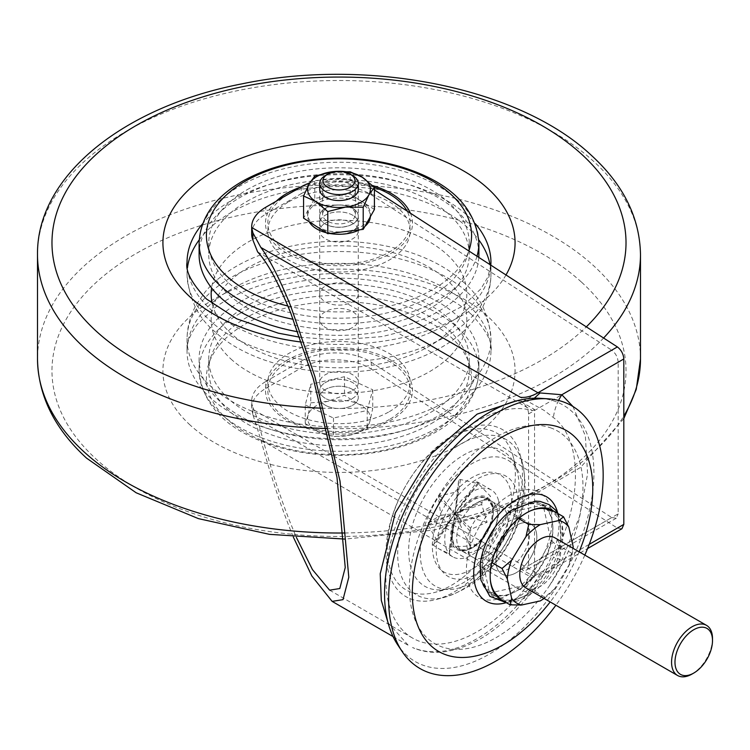 <?xml version="1.0" encoding="UTF-8"?>
<svg xmlns="http://www.w3.org/2000/svg" width="750" height="750" viewBox="0 0 750 750"><rect width="100%" height="100%" fill="white"/><g stroke="black" fill="none" stroke-linecap="round" stroke-linejoin="round"><path stroke-width="0.56" stroke-dasharray="3.75 2.81" d="M352.641 208.303A19.294 11.138 0 0 0 331.613 205.884A19.294 11.138 0 0 0 319.697 216.178A19.294 11.138 0 0 0 325.35 224.053A19.294 11.138 0 0 0 346.378 226.472A19.294 11.138 0 0 0 358.294 216.178A19.294 11.138 0 0 0 352.641 208.303M352.641 215.194A19.294 11.138 0 0 0 331.613 212.775A19.294 11.138 0 0 0 319.697 223.069A19.294 11.138 0 0 0 325.35 230.944A19.294 11.138 0 0 0 346.378 233.362A19.294 11.138 0 0 0 358.294 223.069A19.294 11.138 0 0 0 352.641 215.194M325.35 398.344A19.294 11.138 180 0 1 319.697 390.469A19.294 11.138 180 0 1 331.613 380.175A19.294 11.138 180 0 1 352.641 382.584A19.294 11.138 180 0 1 358.294 390.469A19.294 11.138 180 0 1 346.378 400.753A19.294 11.138 180 0 1 325.35 398.344M325.35 405.234A19.294 11.138 180 0 1 319.697 397.359A19.294 11.138 180 0 1 331.613 387.066A19.294 11.138 180 0 1 352.641 389.484A19.294 11.138 180 0 1 358.294 397.359A19.294 11.138 180 0 1 346.378 407.653A19.294 11.138 180 0 1 325.35 405.234M495.675 505.866A28.941 16.706 120 0 0 487.369 508.622A28.941 16.706 120 0 0 485.672 509.691A28.941 16.706 120 0 0 468.806 533.025A28.941 16.706 120 0 0 470.691 555.581A28.941 16.706 120 0 0 472.903 557.325A28.941 16.706 120 0 0 487.369 555.891A28.941 16.706 120 0 0 505.556 532.594A28.941 16.706 120 0 0 504.047 508.931A28.941 16.706 120 0 0 501.844 507.197A28.941 16.706 120 0 0 495.675 505.866M477.141 502.716A28.941 16.706 -60 0 1 491.606 501.281A28.941 16.706 -60 0 1 496.05 524.475A28.941 16.706 -60 0 1 477.141 549.984A28.941 16.706 -60 0 1 462.666 551.419A28.941 16.706 -60 0 1 458.231 528.225A28.941 16.706 -60 0 1 477.141 502.716M252.909 414.684L251.681 408.666A48.244 27.853 180 0 1 251.672 408.113A48.244 27.853 180 0 1 265.8 388.416L265.8 381.525A48.244 27.853 0 0 0 251.672 401.212A48.244 27.853 0 0 0 252.909 407.475L252.909 414.684L260.85 439.875L520.388 589.725L527.925 592.762L544.491 573.469L553.369 557.606C582.759 502.116 582.844 439.294 553.387 417.553L544.209 410.466L520.388 397.284M252.909 407.475L257.644 419.325L532.566 578.053L534.544 576.909L534.544 409.509L521.756 402.122A9.647 5.569 60 0 1 528.581 413.944L528.581 565.584A9.647 5.569 60 0 1 526.575 570A9.647 5.569 60 0 1 521.756 569.522L534.544 576.909M534.544 409.509L532.566 410.653A129.037 74.503 120 0 0 477.141 420.994A129.037 74.503 120 0 0 392.841 534.703A129.037 74.503 120 0 0 412.622 638.1A129.037 74.503 120 0 0 477.141 631.716A129.037 74.503 120 0 0 532.566 578.053M257.644 419.325C267.497 458.203 278.578 493.153 290.897 524.184L296.372 537.356M260.85 439.875C270.113 473.625 280.125 504.028 290.897 531.075L293.334 537.094M301.209 186.788L301.209 193.688L265.8 214.125L265.8 207.234M251.672 233.822A48.244 27.853 180 0 1 265.8 214.125M301.209 193.688A48.244 27.853 180 0 1 371.288 194.822L611.737 350.175L521.756 402.122M257.644 251.934L532.566 410.653M265.8 381.525L301.209 361.078L301.209 367.969A48.244 27.853 180 0 1 371.288 369.113L371.288 362.213A48.244 27.853 0 0 0 301.209 361.078M521.756 569.522L611.737 517.566L371.288 362.213M572.972 406.519L585.347 435.853L587.597 473.878L579.487 516.638L561.806 560.184L548.137 571.331M371.288 194.822L371.288 187.922L374.419 189.947M371.288 187.922A48.244 27.853 0 0 0 309.703 182.888M265.8 388.416L301.209 367.969M621.928 528.731L617.372 528.103L371.288 369.113M528.581 413.944L618.178 362.213L618.178 513.853L528.581 565.584M611.737 517.566L616.294 518.203L618.178 513.853M618.178 362.213C617.766 357.197 615.619 353.184 611.737 350.175M548.128 571.331L540.037 573.947L537.956 573.947L251.681 408.666M534.3 398.212L527.916 401.297L516.084 400.997M558.581 400.463A48.244 39.253 -51.9 0 0 553.387 417.553M589.247 544.341L561.806 560.184A48.244 3.263 27.3 0 0 553.369 557.606M540.037 573.947L527.925 592.762C512.109 612.863 495.178 628.134 477.141 638.597C453.366 652.378 431.822 655.35 412.528 647.531L412.875 647.709C431.372 655.538 452.269 653.419 475.575 641.344C495.919 631.556 525.403 605.259 544.491 573.459L543.328 575.222L548.137 571.341L587.587 548.559M550.509 510.694L551.278 509.7L552.722 512.175A50.25 29.006 -60 0 1 560.222 525.216A50.25 29.006 -60 0 1 560.737 539.944A50.25 29.006 -60 0 1 559.969 544.781L559.359 546.066L553.219 542.522L550.819 544.2L551.775 540.047A50.25 29.006 -60 0 0 552.694 524.616A50.25 29.006 -60 0 0 552.038 520.491A50.25 29.006 -60 0 0 544.538 507.441L543.094 504.975L508.284 512.644L481.556 556.659L489.637 593.016L524.447 585.356L551.175 541.341L543.094 504.975A51.525 29.747 -60 0 1 551.887 519.159A51.525 29.747 -60 0 1 552.572 523.387A51.525 29.747 -60 0 1 551.175 541.341A51.525 29.747 -60 0 1 524.447 585.356A51.525 29.747 -60 0 1 512.297 593.156A51.525 29.747 -60 0 1 489.637 593.016A51.525 29.747 -60 0 1 480.844 578.841A51.525 29.747 -60 0 1 480.309 563.738M552.722 512.175L553.322 510.881A51.525 29.747 -60 0 1 562.125 525.066A51.525 29.747 -60 0 1 562.65 540.169A51.525 29.747 -60 0 1 561.403 547.247A51.525 29.747 -60 0 1 534.675 591.262A51.525 29.747 -60 0 1 531.863 593.494A51.525 29.747 -60 0 1 499.875 598.931L500.644 597.938L497.822 597.75L491.681 594.197L492.459 593.212L489.637 593.016L490.247 591.731L491.681 594.197M490.331 579.891A50.25 29.006 -60 0 1 490.266 579.291A50.25 29.006 -60 0 1 491.184 563.85L489.75 561.384L492.15 559.706A50.25 29.006 -60 0 1 516.122 520.228L516.478 517.369L519.291 517.566A50.25 29.006 -60 0 1 529.547 511.256A50.25 29.006 -60 0 1 530.109 511.003M544.538 507.441L545.138 506.156L542.325 505.959A50.25 29.006 -60 0 0 512.259 511.95A50.25 29.006 -60 0 0 511.106 512.831L507.928 515.503A50.25 29.006 -60 0 0 483.966 554.981L483 559.125A50.25 29.006 -60 0 0 482.231 563.962L482.822 579.769C484.566 587.775 488.616 593.747 494.991 597.694L502.781 600.506L507.253 600.881C515.222 600.694 523.041 597.722 530.709 591.947A50.25 29.006 -60 0 1 500.644 597.938M490.247 591.731A50.25 29.006 -60 0 1 482.747 578.691A50.25 29.006 -60 0 1 482.231 563.962M712.5 638.606A28.941 16.706 -60 0 1 692.034 674.053M525.769 587.85A28.941 16.706 120 0 0 550.134 577.762A28.941 16.706 120 0 0 560.203 546.019A28.941 16.706 120 0 0 554.719 537.722M496.406 565.763A28.941 16.706 120 0 0 501.891 574.069A28.941 16.706 120 0 0 526.256 563.972A28.941 16.706 120 0 0 536.325 532.238A28.941 16.706 120 0 0 530.841 523.931A28.941 16.706 120 0 0 506.475 534.019A28.941 16.706 120 0 0 496.406 565.763M498.628 501.047A38.587 22.284 -60 0 1 485.212 543.366A38.587 22.284 -60 0 1 452.728 556.819A38.587 22.284 -60 0 1 445.416 545.747A38.587 22.284 -60 0 1 458.831 503.428A38.587 22.284 -60 0 1 491.316 489.975A38.587 22.284 -60 0 1 498.628 501.047M437.381 541.106L432.178 544.041A38.587 22.284 -60 0 0 433.247 545.166L439.134 548.972L449.456 553.819L449.466 547.594A38.587 22.284 -60 0 0 451.294 546.9L470.044 545.991L469.978 531.197A38.587 22.284 -60 0 0 471.488 529.097L487.087 522.216L481.697 504.469A38.587 22.284 -60 0 0 482.006 502.181L490.603 496.416L477.759 483.066A38.587 22.284 -60 0 0 476.691 481.931L477.731 482.128L478.528 483.703L460.472 479.513A38.587 22.284 -60 0 0 458.644 480.206L457.941 491.531L439.959 495.9A38.587 22.284 -60 0 0 438.45 498.009L440.897 515.306L428.241 522.628A38.587 22.284 -60 0 0 427.931 524.916L437.381 541.106L454.969 513.553L433.247 545.166M449.466 547.594L454.969 513.553L432.178 544.041M469.978 531.197L454.969 513.553L451.294 546.9M481.697 504.469L454.969 513.553L471.488 529.097M477.759 483.066L454.969 513.553L482.006 502.181M460.472 479.513L454.969 513.553L476.691 481.931M439.959 495.9L454.969 513.553L458.644 480.206M428.241 522.628L454.969 513.553L438.45 498.009M440.897 515.306L454.969 513.553L427.931 524.916M544.097 598.425A46.697 26.963 120 0 0 554.541 588.9L568.828 565.359A46.697 26.963 120 0 0 573.038 548.297M489.75 561.384L483.609 557.841M483.966 554.981L481.556 556.659L483 559.125M497.822 597.75L498.431 596.456M491.184 563.85L492.15 559.706M523.669 586.341L526.847 583.678L526.491 586.538L523.669 586.341A50.25 29.006 -60 0 1 513.413 592.65A50.25 29.006 -60 0 1 492.459 593.212M559.359 546.066L559.003 548.925A50.25 29.006 -60 0 1 535.031 588.403L532.631 590.081L526.491 586.538M532.631 590.081L531.863 591.066A50.25 29.006 -60 0 1 530.709 591.947M554.541 588.9L544.913 597.169L534.675 591.262L531.863 591.066M544.913 597.169L540.225 600.928M573.169 546.666L571.641 553.153L561.403 547.247L559.003 548.925M571.641 553.153L568.828 565.359M535.031 588.403L534.675 591.262M553.219 542.522L551.775 540.047M551.278 509.7L545.138 506.156M559.969 544.781L561.403 547.247M511.106 510.403A51.525 29.747 -60 0 1 543.094 504.975L542.325 505.959M511.106 512.831L508.284 512.644L507.928 515.503M516.478 517.369L510.338 513.825M516.122 520.228L519.291 517.566M478.528 483.703L454.969 513.553L457.941 491.531M487.087 522.216L454.969 513.553L490.603 496.416M449.456 553.819L454.969 513.553L470.044 545.991M550.819 544.2A50.25 29.006 -60 0 1 526.847 583.678M493.247 531.628A28.941 16.706 120 0 0 491.606 501.281A28.941 16.706 120 0 0 461.034 521.072A28.941 16.706 120 0 0 462.666 551.419A28.941 16.706 120 0 0 493.247 531.628M455.916 518.119A28.941 16.706 -60 0 1 486.497 498.328A28.941 16.706 -60 0 1 488.128 528.675A28.941 16.706 -60 0 1 457.547 548.466A28.941 16.706 -60 0 1 455.916 518.119M420.403 504.45A78.066 45.075 -60 0 1 474.834 449.869A78.066 45.075 -60 0 1 517.144 471.272A78.066 45.075 -60 0 1 507.3 532.913A78.066 45.075 -60 0 1 449.447 588.534A78.066 45.075 -60 0 1 420.403 504.45M440.803 513.169A56.1 32.391 -60 0 1 496.491 473.212A56.1 32.391 -60 0 1 503.241 533.625A56.1 32.391 -60 0 1 447.553 573.581A56.1 32.391 -60 0 1 440.803 513.169M400.903 494.925A90.562 52.284 -60 0 1 464.053 431.616A90.562 52.284 -60 0 1 513.122 456.45A90.562 52.284 -60 0 1 501.712 527.944A90.562 52.284 -60 0 1 434.597 592.472A90.562 52.284 -60 0 1 400.903 494.925M507.947 530.728A96.478 55.706 -60 0 1 436.444 599.466A96.478 55.706 -60 0 1 400.556 495.544A96.478 55.706 -60 0 1 467.831 428.1A96.478 55.706 -60 0 1 520.106 454.556A96.478 55.706 -60 0 1 507.947 530.728M509.353 536.906A57.891 33.422 -60 0 1 451.894 578.128A57.891 33.422 -60 0 1 444.919 515.794A57.891 33.422 -60 0 1 502.387 474.572A57.891 33.422 -60 0 1 509.353 536.906M352.641 230.944A19.294 11.138 0 0 0 358.294 223.069A19.294 11.138 0 0 0 346.378 212.775A19.294 11.138 0 0 0 325.35 215.194A19.294 11.138 0 0 0 319.697 223.069A19.294 11.138 0 0 0 331.613 233.362A19.294 11.138 0 0 0 352.641 230.944M325.35 223.069A19.294 11.138 180 0 1 346.378 220.65A19.294 11.138 180 0 1 358.294 230.944A19.294 11.138 180 0 1 352.641 238.828A19.294 11.138 180 0 1 331.613 241.237A19.294 11.138 180 0 1 319.697 230.944A19.294 11.138 180 0 1 325.35 223.069M246.9 189.834A130.247 75.197 180 0 1 388.837 173.531A130.247 75.197 180 0 1 469.237 243.009A130.247 75.197 180 0 1 431.091 296.175A130.247 75.197 180 0 1 289.153 312.478A130.247 75.197 180 0 1 208.753 243.009A130.247 75.197 180 0 1 246.9 189.834M288.666 201.891A71.175 41.091 180 0 1 389.325 201.891A71.175 41.091 180 0 1 389.325 259.997A71.175 41.091 180 0 1 288.666 259.997A71.175 41.091 180 0 1 288.666 201.891M478.809 257.391A139.894 80.766 180 0 1 437.916 311.691A139.894 80.766 180 0 1 297.872 331.781M199.106 254.578A139.894 80.766 180 0 1 240.075 197.466A139.894 80.766 180 0 1 392.531 179.963A139.894 80.766 180 0 1 478.894 254.578M246.9 201.403A130.247 75.197 180 0 1 388.837 185.109A130.247 75.197 180 0 1 469.237 254.578A130.247 75.197 180 0 1 431.091 307.753A130.247 75.197 180 0 1 289.153 324.047A130.247 75.197 180 0 1 208.753 254.578A130.247 75.197 180 0 1 246.9 201.403M322.688 325.519A19.294 11.138 180 0 1 319.697 319.566A19.294 11.138 180 0 1 333.628 308.869A19.294 11.138 180 0 1 355.303 313.612A19.294 11.138 180 0 1 358.294 319.566A19.294 11.138 180 0 1 344.363 330.272A19.294 11.138 180 0 1 322.688 325.519M355.303 288.019A19.294 11.138 0 0 0 333.628 283.266A19.294 11.138 0 0 0 319.697 293.962A19.294 11.138 0 0 0 322.688 299.916A19.294 11.138 0 0 0 344.363 304.669A19.294 11.138 0 0 0 358.294 293.962A19.294 11.138 0 0 0 355.303 288.019M540.028 398.316A148.041 85.472 -60 0 1 554.616 401.184A148.041 85.472 -60 0 1 570.966 561.638A148.041 85.472 -60 0 1 423.834 665.475A148.041 85.472 -60 0 1 397.697 644.831M550.397 427.762A122.766 70.875 -60 0 1 564.544 559.641A122.766 70.875 -60 0 1 549.666 585.403A122.766 70.875 -60 0 1 441.956 646.922A122.766 70.875 -60 0 1 428.391 513.862A122.766 70.875 -60 0 1 550.397 427.762M535.931 490.847A60.516 34.941 -60 0 1 542.616 556.434A60.516 34.941 -60 0 1 482.475 598.875A60.516 34.941 -60 0 1 475.791 533.288A60.516 34.941 -60 0 1 535.931 490.847M521.991 519.028A28.941 16.706 -60 0 1 523.678 519.797A28.941 16.706 -60 0 1 524.456 551.822A28.941 16.706 -60 0 1 496.416 570.694A28.941 16.706 -60 0 1 494.728 569.925A28.941 16.706 -60 0 1 493.95 537.909A28.941 16.706 -60 0 1 521.991 519.028M529.153 523.162A28.941 16.706 -60 0 1 530.841 523.931A28.941 16.706 -60 0 1 531.619 555.956A28.941 16.706 -60 0 1 503.578 574.837A28.941 16.706 -60 0 1 501.891 574.069A28.941 16.706 -60 0 1 501.112 542.044A28.941 16.706 -60 0 1 529.153 523.162M557.691 513.009A60.3 34.809 -60 0 1 505.866 602.775M584.831 555.103A151.716 87.591 -60 0 1 555.891 605.241M579.141 551.822A127.584 73.659 -60 0 1 550.191 601.95M325.35 382.584A19.294 11.138 180 0 1 346.378 380.175A19.294 11.138 180 0 1 358.294 390.469A19.294 11.138 180 0 1 352.641 398.344A19.294 11.138 180 0 1 331.613 400.753A19.294 11.138 180 0 1 319.697 390.469A19.294 11.138 180 0 1 325.35 382.584M352.641 390.469A19.294 11.138 0 0 0 358.294 382.584A19.294 11.138 0 0 0 346.378 372.3A19.294 11.138 0 0 0 325.35 374.709A19.294 11.138 0 0 0 319.697 382.584A19.294 11.138 0 0 0 331.613 392.878A19.294 11.138 0 0 0 352.641 390.469M431.091 423.703A130.247 75.197 0 0 0 469.237 370.528A130.247 75.197 0 0 0 388.837 301.059A130.247 75.197 0 0 0 246.9 317.353A130.247 75.197 0 0 0 208.753 370.528A130.247 75.197 0 0 0 289.153 440.006A130.247 75.197 0 0 0 431.091 423.703M389.325 411.647A71.175 41.091 0 0 0 389.325 353.531A71.175 41.091 0 0 0 288.666 353.531A71.175 41.091 0 0 0 288.666 411.647A71.175 41.091 0 0 0 389.325 411.647M240.075 301.847A139.894 80.766 0 0 0 199.106 358.959A139.894 80.766 0 0 0 285.459 433.575A139.894 80.766 0 0 0 437.916 416.062A139.894 80.766 0 0 0 478.894 358.959A139.894 80.766 0 0 0 392.531 284.334A139.894 80.766 0 0 0 240.075 301.847M431.091 412.125A130.247 75.197 0 0 0 469.237 358.959A130.247 75.197 0 0 0 388.837 289.481A130.247 75.197 0 0 0 246.9 305.784A130.247 75.197 0 0 0 208.753 358.959A130.247 75.197 0 0 0 289.153 428.428A130.247 75.197 0 0 0 431.091 412.125M325.35 175.566A19.294 11.138 180 0 1 351.075 174.759A19.294 11.138 180 0 1 352.641 175.566M326.916 406.041A19.294 11.138 180 0 1 319.697 397.359A19.294 11.138 180 0 1 330.656 387.309A19.294 11.138 180 0 1 351.075 388.669A19.294 11.138 180 0 1 358.294 397.359A19.294 11.138 180 0 1 347.334 407.4A19.294 11.138 180 0 1 326.916 406.041M310.763 402.863L327.638 401.363L344.513 395.287L358.631 404.119L372.741 408.375L369.984 420.994L367.228 429.037L350.353 435.103L333.478 436.603L319.359 432.347L305.25 423.516L308.006 415.472L310.763 402.863L310.763 384.272L305.25 404.925L305.25 423.516M305.25 404.925L333.478 418.022L367.228 410.447L372.741 389.784L344.513 376.697L310.763 384.272M344.513 376.697L344.513 395.287M333.478 418.022L333.478 436.603M367.228 410.447L367.228 429.037M372.741 389.784L372.741 408.375M369.984 420.994A31.359 18.103 0 0 0 358.631 404.119A31.359 18.103 0 0 0 327.638 401.363A31.359 18.103 0 0 0 308.006 415.472A31.359 18.103 180 0 0 319.359 432.347A31.359 18.103 0 0 0 350.353 435.103A31.359 18.103 0 0 0 369.984 420.994M320.644 212.625A19.294 11.138 0 0 0 319.697 216.075A19.294 11.138 0 0 0 335.972 227.081A19.294 11.138 0 0 0 357.347 219.525A19.294 11.138 0 0 0 358.294 216.075A19.294 11.138 0 0 0 342.019 205.069A19.294 11.138 0 0 0 320.644 212.625M357.347 219.628A19.294 11.138 180 0 1 335.972 227.175A19.294 11.138 180 0 1 319.697 216.178A19.294 11.138 180 0 1 320.644 212.728A19.294 11.138 180 0 1 342.019 205.172A19.294 11.138 180 0 1 358.294 216.178A19.294 11.138 180 0 1 357.347 219.628M323.4 211.491A16.397 9.469 0 0 0 322.594 214.425A16.397 9.469 0 0 0 336.422 223.772A16.397 9.469 0 0 0 354.591 217.35A16.397 9.469 0 0 0 355.397 214.425A16.397 9.469 0 0 0 341.569 205.069A16.397 9.469 0 0 0 323.4 211.491M357.591 186.422A19.294 11.138 0 0 0 339.431 178.256A19.294 11.138 0 0 0 320.644 185.944A19.294 11.138 0 0 0 320.4 186.422M354.591 193.978A16.397 9.469 180 0 1 336.422 200.4A16.397 9.469 180 0 1 322.594 191.044A16.397 9.469 180 0 1 323.4 188.119A16.397 9.469 180 0 1 341.569 181.697A16.397 9.469 180 0 1 355.397 191.044A16.397 9.469 180 0 1 354.591 193.978M309.15 221.719A31.359 18.103 180 0 1 307.641 216.178A31.359 18.103 180 0 1 309.178 210.572A31.359 18.103 180 0 1 343.912 198.3A31.359 18.103 180 0 1 370.35 216.178A31.359 18.103 180 0 1 370.341 216.713M374.419 209.484L350.203 193.941L314.784 198.272L309.178 208.209A31.359 18.103 0 0 0 307.641 213.816A31.359 18.103 0 0 0 315.684 225.919A31.359 18.103 0 0 0 345.497 231.525A31.359 18.103 0 0 0 368.812 219.422A31.359 18.103 0 0 0 370.35 213.816A31.359 18.103 0 0 0 362.316 201.713A31.359 18.103 0 0 0 332.494 196.106A31.359 18.103 0 0 0 309.178 208.209L303.572 218.147M314.784 198.272L314.784 176.137M350.203 193.941L350.203 171.806M364.875 226.397A31.359 18.103 180 0 1 359.662 229.791M329.662 233.456A31.359 18.103 180 0 1 326.278 232.725M388.041 622.725L408.337 645.384M617.372 528.103L537.956 573.947A48.244 27.853 120 0 0 520.388 589.725M451.238 540.853A30.15 17.409 -60 0 1 467.297 502.125A30.15 17.409 -60 0 1 492.806 505.941A30.15 17.409 -60 0 1 476.747 544.669A30.15 17.409 -60 0 1 451.238 540.853M492.834 507.131A28.941 16.706 120 0 0 487.35 498.825A28.941 16.706 120 0 0 462.984 508.913A28.941 16.706 120 0 0 452.916 540.647A28.941 16.706 120 0 0 458.4 548.953A28.941 16.706 120 0 0 482.766 538.866A28.941 16.706 120 0 0 492.834 507.131M510.994 533.428A89.672 51.769 -60 0 1 444.534 597.319A89.672 51.769 -60 0 1 411.178 500.738A89.672 51.769 -60 0 1 473.7 438.047A89.672 51.769 -60 0 1 522.3 462.628A89.672 51.769 -60 0 1 510.994 533.428M431.175 509.916A72.694 41.972 120 0 0 439.931 588.197A72.694 41.972 120 0 0 512.091 536.428A72.694 41.972 120 0 0 503.334 458.156A72.694 41.972 120 0 0 431.175 509.916M287.55 194.681A71.175 41.091 0 0 0 289.237 252.45A71.175 41.091 0 0 0 389.325 252.122A71.175 41.091 0 0 0 407.044 211.031M410.391 213.188A73.509 42.441 180 0 1 390.975 253.312A73.509 42.441 180 0 1 293.55 256.659A73.509 42.441 180 0 1 276.234 201.206M477 256.228A139.894 80.766 180 0 1 437.916 300.113A139.894 80.766 180 0 1 293.203 319.322M199.106 243.009A139.894 80.766 180 0 1 240.075 185.897A139.894 80.766 180 0 1 392.531 168.384A139.894 80.766 180 0 1 478.894 243.009M287.841 305.981A132.591 76.547 0 0 0 432.75 289.491A132.591 76.547 0 0 0 468.806 250.931M300.731 187.069A73.509 42.441 180 0 1 372.572 185.55M374.419 187.425A71.175 41.091 0 0 0 289.819 193.369M506.006 274.959A176.072 101.653 180 0 1 301.537 342.094M490.031 264.647A151.95 87.731 180 0 1 490.95 274.275C490.847 286.903 487.528 298.8 480.994 309.956L472.8 321.619C464.137 331.913 453.281 340.716 440.25 348.028C423.562 357.366 404.644 364.041 383.494 368.072C322.584 379.931 251.709 365.934 214.669 331.509C198.047 317.738 188.841 298.659 187.041 274.275L187.041 262.453A151.95 87.731 0 0 0 210.544 309.328A151.95 87.731 0 0 0 381.253 346.725A151.95 87.731 0 0 0 490.95 262.453L490.95 274.275A151.95 87.731 180 0 1 381.253 358.538A151.95 87.731 180 0 1 210.544 321.141A151.95 87.731 180 0 1 187.041 274.275A151.95 87.731 180 0 1 187.453 267.806M475.331 223.716A151.95 87.731 0 0 0 467.447 215.588A151.95 87.731 0 0 0 330.928 174.853A151.95 87.731 0 0 0 202.659 223.716M199.191 239.897A151.95 87.731 180 0 1 326.775 186.825A151.95 87.731 180 0 1 467.447 227.4A151.95 87.731 180 0 1 478.8 239.897M212.334 303.938A127.838 73.8 0 0 0 230.934 333.394A127.838 73.8 0 0 0 407.288 356.353A127.838 73.8 0 0 0 447.056 254.541A127.838 73.8 0 0 0 308.494 222.291A127.838 73.8 0 0 0 211.594 287.934M37.5 254.578A301.5 174.066 180 0 1 255.15 87.375A301.5 174.066 180 0 1 593.859 161.588A301.5 174.066 180 0 1 640.491 254.578M603.6 338.016A301.5 174.066 180 0 1 326.653 428.503M321.534 408.169A287.025 165.712 0 0 0 586.322 326.85M581.625 282.244A287.025 165.712 180 0 1 492.337 510.853A287.025 165.712 180 0 1 96.366 459.3A287.025 165.712 180 0 1 185.662 230.691A287.025 165.712 180 0 1 581.625 282.244M344.625 532.987A301.5 174.066 0 0 0 623.812 416.044M640.491 358.959A301.5 174.066 0 0 0 593.859 265.959A301.5 174.066 0 0 0 255.15 191.756A301.5 174.066 0 0 0 37.5 358.959M190.153 425.081A176.072 101.653 180 0 1 244.931 284.841A176.072 101.653 180 0 1 487.838 316.462A176.072 101.653 180 0 1 433.059 456.703A176.072 101.653 180 0 1 190.153 425.081M467.447 304.209A151.95 87.731 0 0 0 296.737 266.812A151.95 87.731 0 0 0 187.041 351.075A151.95 87.731 0 0 0 210.544 397.95A151.95 87.731 0 0 0 381.253 435.347A151.95 87.731 0 0 0 490.95 351.075A151.95 87.731 0 0 0 467.447 304.209M467.447 292.397A151.95 87.731 180 0 1 490.95 339.262A151.95 87.731 180 0 1 381.253 423.534A151.95 87.731 180 0 1 210.544 386.128A151.95 87.731 180 0 1 187.041 339.262A151.95 87.731 180 0 1 296.737 254.991A151.95 87.731 180 0 1 467.447 292.397M230.934 358.997A127.838 73.8 0 0 0 407.288 381.956A127.838 73.8 0 0 0 447.056 280.144A127.838 73.8 0 0 0 270.703 257.175A127.838 73.8 0 0 0 230.934 358.997M389.325 419.522A71.175 41.091 180 0 1 288.666 419.522A71.175 41.091 180 0 1 288.666 361.406A71.175 41.091 180 0 1 389.325 361.406A71.175 41.091 180 0 1 389.325 419.522M287.016 360.216A73.509 42.441 0 0 0 287.016 420.244A73.509 42.441 0 0 0 390.975 420.244A73.509 42.441 0 0 0 390.975 360.216A73.509 42.441 0 0 0 287.016 360.216M240.075 313.416A139.894 80.766 0 0 0 199.106 370.528A139.894 80.766 0 0 0 285.459 445.144A139.894 80.766 0 0 0 437.916 427.641A139.894 80.766 0 0 0 478.894 370.528A139.894 80.766 0 0 0 392.531 295.912A139.894 80.766 0 0 0 240.075 313.416M432.75 432.3A132.591 76.547 180 0 1 245.241 432.3A132.591 76.547 180 0 1 245.241 324.047A132.591 76.547 180 0 1 432.75 324.047A132.591 76.547 180 0 1 432.75 432.3M319.697 230.944L319.697 216.075M319.697 189.394L319.697 382.584M486.497 498.328L501.844 507.197M329.606 590.175L412.622 638.1M393.028 636.544L408.394 645.413M457.547 548.466L472.903 557.325M616.294 518.203L526.575 570M358.294 189.394L358.294 382.584M358.294 230.944L358.294 216.075M251.672 408.113L251.672 401.212M506.588 602.803L531.863 593.494M558.075 513.628L562.022 523.716L562.65 540.169M552.694 524.616L552.572 523.387M560.737 539.944L560.147 524.138C558.966 516.975 554.888 510.984 547.913 506.175L540.103 503.381C539.4 502.238 523.378 502.613 512.259 511.95M494.728 569.925L458.4 548.953C470.184 558.506 498.272 525.525 492.488 506.691L487.35 498.825L523.678 519.797M452.728 556.819L439.134 548.972M491.316 489.975L477.731 482.128M513.413 592.65L512.297 593.156M490.266 579.291L490.397 580.509M529.547 511.256L530.672 510.75M436.444 599.466L444.534 597.319C474.741 587.597 497.484 567.169 512.766 536.044C524.841 511.603 528.019 487.134 522.3 462.628L520.106 454.556M517.144 471.272L513.122 456.45M449.447 588.534L434.597 592.472M469.237 243.009L469.237 254.578M208.753 243.009L208.753 254.578M319.697 293.962L319.697 319.566M490.847 265.172L487.866 277.078L480.975 288.778L462.769 306.112L423.516 326.194L382.312 336.581L337.078 339.984L299.822 337.219M623.812 418.612L580.538 467.428L515.522 505.425L434.634 529.959L345.066 539.1M471.572 314.578C459.684 303.647 443.287 294.441 422.4 286.95L383.447 277.134C348.009 271.5 313.228 272.512 279.113 280.172C252.909 286.397 231.609 295.481 215.213 307.425L197.316 324.366C190.041 334.387 186.609 343.294 187.041 351.075L187.041 339.262C187.144 326.625 190.463 314.738 196.997 303.572L205.191 291.919C213.863 281.616 224.709 272.812 237.741 265.5C254.428 256.172 273.347 249.488 294.497 245.466C355.406 233.606 426.281 247.594 463.331 282.028C480.056 296.016 489.262 315.094 490.95 339.262L490.95 351.075C492.712 342.309 486.244 330.141 471.572 314.578M358.294 293.962L358.294 319.566M564.544 559.641L549.666 585.403M199.106 358.959L199.106 370.528C202.162 406.125 227.981 431.494 276.562 446.616C296.034 452.362 316.65 455.278 338.381 455.372C375.909 455.203 408.422 447.431 435.919 432.056C463.472 416.053 477.797 395.541 478.894 370.528L478.894 358.959M469.237 370.528L469.237 358.959M208.753 370.528L208.753 358.959M370.35 216.178L370.35 213.816M322.594 214.425L322.594 191.044M355.397 214.425L355.397 191.044M307.641 216.178L307.641 213.816"/><path stroke-width="1.12" d="M296.372 537.356L312.459 569.625L329.606 590.175L339.797 588.534L345.244 567.525L336.994 477.309L313.369 378.984L290.897 313.463C278.578 282.872 267.497 262.369 257.644 251.934L252.909 240.084A48.244 27.853 180 0 1 251.672 233.822L251.672 226.922A48.244 27.853 0 0 0 251.681 227.484L252.909 232.875L252.909 240.084M293.334 537.094L311.85 576.009L332.137 601.388L343.003 599.644L348.797 577.256L340.012 481.134L314.841 376.378L290.897 306.572C280.125 279.741 270.113 260.034 260.85 247.444L252.909 232.875M309.703 182.888A48.244 27.853 0 0 0 301.209 186.788L265.8 207.234A48.244 27.853 0 0 0 251.672 226.922M251.681 227.484L537.956 392.766L561.825 394.744L572.972 406.519M589.247 544.341L623.812 524.381L623.812 358.959L561.825 394.744A48.244 39.253 -51.9 0 0 558.581 400.463M374.419 189.947L617.372 346.922C621.253 349.931 623.4 353.944 623.812 358.959M623.812 524.381L621.928 528.731L587.587 548.559M540.037 392.981L534.3 398.212M521.606 605.025L510.103 604.837L499.875 598.931A51.525 29.747 -60 0 1 491.072 584.747A51.525 29.747 -60 0 1 490.397 580.509A51.525 29.747 -60 0 1 491.794 562.566A51.525 29.747 -60 0 1 518.522 518.55A51.525 29.747 -60 0 1 530.672 510.75A51.525 29.747 -60 0 1 553.322 510.881L563.559 516.797L568.847 527.222A46.697 26.963 120 0 0 558.872 520.547L540.262 524.644A46.697 26.963 120 0 0 525.947 536.663L511.65 560.212A46.697 26.963 120 0 0 507.319 578.906L511.641 598.35A46.697 26.963 120 0 0 521.606 605.025L540.225 600.928A46.697 26.963 120 0 0 540.244 600.919A46.697 26.963 120 0 0 544.097 598.425M499.875 598.931L498.431 596.456A50.25 29.006 -60 0 1 490.931 583.416A50.25 29.006 -60 0 1 490.331 579.891M530.109 511.003A50.25 29.006 -60 0 1 550.509 510.694L553.322 510.881M693.741 673.069L692.034 674.053A28.941 16.706 -60 0 1 677.559 675.487A28.941 16.706 -60 0 1 672.075 667.181A28.941 16.706 -60 0 1 682.144 635.447A28.941 16.706 -60 0 1 706.509 625.35A28.941 16.706 -60 0 1 711.994 633.656A28.941 16.706 -60 0 1 712.5 638.606L712.5 640.575A26.531 15.319 120 0 0 712.031 636.038A26.531 15.319 120 0 0 689.578 632.681A26.531 15.319 120 0 0 675.45 666.769A26.531 15.319 120 0 0 693.741 673.069A26.531 15.319 120 0 0 712.5 640.575M706.509 625.35L554.719 537.722A28.941 16.706 120 0 0 530.353 547.809A28.941 16.706 120 0 0 520.284 579.544A28.941 16.706 120 0 0 525.769 587.85L677.559 675.487M573.038 548.297A46.697 26.963 120 0 0 573.169 546.666L568.847 527.222M510.103 604.837L511.641 598.35M507.319 578.906L502.022 568.481L491.794 562.566M525.947 536.663L528.75 524.456L518.522 518.55M528.75 524.456L540.262 524.644M558.872 520.547L563.559 516.797M502.022 568.481L511.65 560.212M506.588 602.803L489.872 596.344L480.938 580.191L480.309 563.738A51.525 29.747 -60 0 1 481.556 556.659A51.525 29.747 -60 0 1 508.284 512.644A51.525 29.747 -60 0 1 511.106 510.403L535.312 501.094L540.15 501.431L548.878 504.497L555.356 509.878L558.075 513.628M297.872 331.781A139.894 80.766 180 0 1 199.106 254.578L199.106 243.009C200.194 217.988 214.519 197.484 242.072 181.481C269.569 166.097 302.091 158.325 339.609 158.156C361.35 158.25 381.956 161.175 401.428 166.922C450.009 182.044 475.828 207.403 478.894 243.009A139.894 80.766 180 0 1 477 256.228M478.894 243.009L478.894 254.578A139.894 80.766 180 0 1 478.809 257.391M505.866 602.775A60.3 34.809 -60 0 1 489.731 602.822A60.3 34.809 -60 0 1 483.066 537.469A60.3 34.809 -60 0 1 543 495.178A60.3 34.809 -60 0 1 557.691 513.009M550.191 601.95A127.584 73.659 -60 0 1 446.184 654.9A127.584 73.659 -60 0 1 432.084 516.619A127.584 73.659 -60 0 1 558.891 427.125A127.584 73.659 -60 0 1 579.141 551.822M555.891 605.241A151.716 87.591 -60 0 1 428.888 672.6A151.716 87.591 -60 0 1 402.103 651.45A151.716 87.591 -60 0 1 420.047 493.387A151.716 87.591 -60 0 1 547.959 398.812A151.716 87.591 -60 0 1 562.913 401.756A151.716 87.591 -60 0 1 584.831 555.103M402.103 651.45L397.697 644.831A148.041 85.472 -60 0 1 415.2 490.594A148.041 85.472 -60 0 1 540.028 398.316L547.959 398.812M328.997 187.912A15.966 9.216 180 0 1 327.703 174.206A15.966 9.216 180 0 1 348.994 173.541A15.966 9.216 180 0 1 350.287 174.206A15.966 9.216 180 0 1 350.878 186.881A15.966 9.216 180 0 1 328.997 187.912M350.287 174.206L352.641 175.566A19.294 11.138 180 0 1 358.294 183.45A19.294 11.138 180 0 1 347.334 193.491A19.294 11.138 180 0 1 326.916 192.131A19.294 11.138 180 0 1 319.697 183.45A19.294 11.138 180 0 1 325.35 175.566L327.703 174.206M320.4 186.422A19.294 11.138 0 0 0 333.431 200.062A19.294 11.138 0 0 0 357.347 192.844A19.294 11.138 0 0 0 357.591 186.422M370.341 216.713A31.359 18.103 180 0 1 368.812 221.784A31.359 18.103 180 0 1 364.875 226.397M363.206 207.225L345.497 207.103L327.787 211.556L315.684 201.497L303.572 196.013L309.178 183.787L314.784 176.137L332.494 171.684L350.203 171.806L362.316 177.291L374.419 187.35L374.419 209.484L363.206 229.359L363.206 207.225L368.812 195L374.419 187.35M303.572 196.013L303.572 218.147L327.787 233.691L327.787 211.556M327.787 233.691L363.206 229.359M368.812 195A31.359 18.103 180 0 1 345.497 207.103A31.359 18.103 180 0 1 315.684 201.497A31.359 18.103 180 0 1 309.178 183.787A31.359 18.103 180 0 1 332.494 171.684A31.359 18.103 180 0 1 362.316 177.291A31.359 18.103 0 0 1 368.812 195M359.662 229.791A31.359 18.103 180 0 1 329.662 233.456M326.278 232.725A31.359 18.103 180 0 1 309.15 221.719M516.084 400.997L477.141 414.103L431.447 453.619L395.353 512.869L380.222 573.75L381.291 600.366L388.041 622.725M617.372 346.922L537.956 392.766A48.244 27.853 -60 0 1 520.388 397.284L260.85 247.444M289.819 193.369A71.175 41.091 0 0 0 288.666 194.016A71.175 41.091 0 0 0 287.55 194.681M276.234 201.206A73.509 42.441 180 0 1 287.016 193.294A73.509 42.441 180 0 1 300.731 187.069M293.203 319.322A139.894 80.766 180 0 1 199.106 243.009M468.806 250.931A132.591 76.547 0 0 0 401.991 168.009A132.591 76.547 0 0 0 245.241 181.237A132.591 76.547 0 0 0 287.841 305.981M372.572 185.55A73.509 42.441 180 0 1 410.391 213.188M407.044 211.031A71.175 41.091 0 0 0 374.419 187.425M301.537 342.094A176.072 101.653 180 0 1 190.153 297.066A176.072 101.653 180 0 1 244.931 156.825A176.072 101.653 180 0 1 487.838 188.456A176.072 101.653 180 0 1 506.006 274.959M490.847 265.172L490.95 262.453A151.95 87.731 0 0 0 475.331 223.716M187.453 267.806A151.95 87.731 180 0 1 199.191 239.897M211.594 287.934A127.838 73.8 0 0 0 212.334 303.938M202.659 223.716A151.95 87.731 0 0 0 187.041 262.453C185.278 271.228 191.747 283.397 206.419 298.959L236.728 318.816L278.222 333.15L299.822 337.219M326.653 428.503A301.5 174.066 180 0 1 84.131 347.569A301.5 174.066 180 0 1 37.5 254.578C36.619 175.266 124.725 106.322 242.372 83.775C368.391 57.45 519.441 87.525 591.384 155.363C623.447 184.725 639.816 217.8 640.491 254.578A301.5 174.066 180 0 1 603.6 338.016M586.322 326.85A287.025 165.712 0 0 0 581.625 154.238A287.025 165.712 0 0 0 185.662 102.684A287.025 165.712 0 0 0 96.366 331.294A287.025 165.712 0 0 0 321.534 408.169M37.5 254.578L37.5 358.959A301.5 174.066 0 0 0 84.131 451.95A301.5 174.066 0 0 0 344.625 532.987M623.812 416.044A301.5 174.066 0 0 0 640.491 358.959L636.253 389.381L623.812 418.612M478.8 239.897A151.95 87.731 180 0 1 490.031 264.647M332.137 601.388L393.028 636.544M345.066 539.1L269.531 534.356L198.412 518.616L136.153 492.769L86.606 458.166C54.544 428.812 38.175 395.738 37.5 358.959M640.491 254.578L640.491 358.959M319.697 183.45L319.697 189.394M358.294 183.45L358.294 189.394"/></g></svg>
